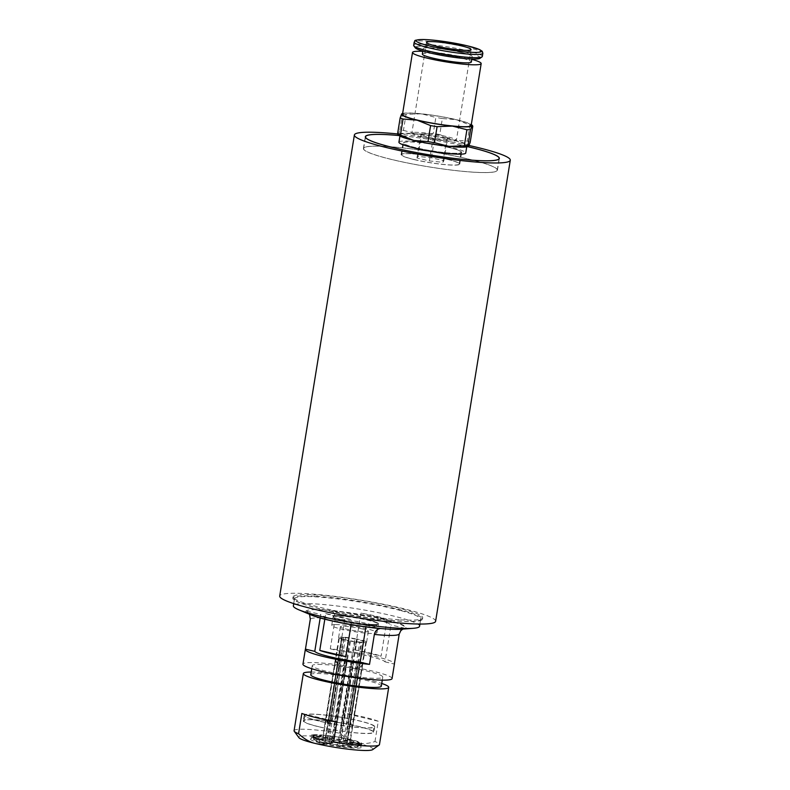 <?xml version="1.0" encoding="UTF-8"?>
<svg xmlns="http://www.w3.org/2000/svg" width="790" height="790" viewBox="0 0 790 790"><rect width="100%" height="100%" fill="white"/><g stroke="black" fill="none" stroke-linecap="round" stroke-linejoin="round"><path stroke-width="0.59" stroke-dasharray="3.95 2.96" d="M474.454 172.25A67.881 7.663 -170.8 0 1 402.11 161.871A67.881 7.663 -170.8 0 1 363.43 148.51A67.881 7.663 -170.8 0 1 386.419 146.476A67.881 7.663 -170.8 0 1 458.753 156.855A67.881 7.663 -170.8 0 1 497.433 170.215A67.881 7.663 -170.8 0 1 474.454 172.25M467.769 146.673A67.881 7.663 9.2 0 0 399.009 135.534M469.053 145.498A78.97 8.917 9.2 0 0 397.568 133.954M435.616 621.286A78.97 8.917 9.2 0 0 359.085 599.857A78.97 8.917 9.2 0 0 279.709 596.035M315.082 596.193A65.659 7.406 9.2 0 0 292.853 598.158A65.659 7.406 9.2 0 0 330.269 611.085A65.659 7.406 9.2 0 0 400.234 621.128A65.659 7.406 9.2 0 0 422.472 619.153A65.659 7.406 9.2 0 0 385.046 606.236A65.659 7.406 9.2 0 0 315.082 596.193M400.451 619.804A65.659 7.406 9.2 0 0 422.137 618.6A65.659 7.406 9.2 0 0 422.69 617.829A65.659 7.406 9.2 0 0 359.055 600.015A65.659 7.406 9.2 0 0 293.07 596.835A65.659 7.406 9.2 0 0 293.347 597.734A65.659 7.406 9.2 0 0 333.874 610.473A65.659 7.406 9.2 0 0 400.451 619.804M400.352 610.482A63.931 7.219 9.2 0 0 305.207 596.578A63.931 7.219 9.2 0 0 294.492 598.81A63.931 7.219 9.2 0 0 294.769 599.679A63.931 7.219 9.2 0 0 334.229 612.082A63.931 7.219 9.2 0 0 399.059 621.167A63.931 7.219 9.2 0 0 420.171 619.992A63.931 7.219 9.2 0 0 420.715 619.251A63.931 7.219 9.2 0 0 400.352 610.482M393.173 159.827A67.693 7.643 9.2 0 0 461.33 171.163A67.693 7.643 9.2 0 0 497.256 170.186A67.693 7.643 9.2 0 0 467.69 158.889A67.693 7.643 9.2 0 0 399.533 147.562A67.693 7.643 9.2 0 0 363.607 148.54A67.693 7.643 9.2 0 0 393.173 159.827M467.729 146.683A67.693 7.643 9.2 0 0 399.049 135.564M398.93 142.18A33.842 3.822 -170.8 0 1 416.893 141.696A33.842 3.822 -170.8 0 1 450.972 147.355A33.842 3.822 -170.8 0 1 465.745 153.003M471.788 59.29A34.79 3.93 9.2 0 0 465.991 57.798A34.79 3.93 9.2 0 0 422.778 51.35M422.344 54.066A24.816 2.804 -170.8 0 1 435.517 53.71A24.816 2.804 -170.8 0 1 460.501 57.868A24.816 2.804 -170.8 0 1 471.344 62.005M471.156 125.492A34.79 3.93 9.2 0 0 455.968 119.685A34.79 3.93 9.2 0 0 420.942 113.869A34.79 3.93 9.2 0 0 402.485 114.362M452.166 139.978A33.842 3.822 9.2 0 0 418.088 134.31A33.842 3.822 9.2 0 0 400.125 134.804A33.842 3.822 9.2 0 0 432.92 143.987A33.842 3.822 9.2 0 0 466.939 145.627A33.842 3.822 9.2 0 0 452.166 139.978M482.334 56.465A34.79 3.93 9.2 0 0 467.147 50.669A34.79 3.93 9.2 0 0 432.12 44.842A34.79 3.93 9.2 0 0 413.664 45.346M480.063 58.282A33.042 3.733 9.2 0 0 465.912 52.387A33.042 3.733 9.2 0 0 431.014 46.699A33.042 3.733 9.2 0 0 415.244 47.785M461.38 52.436A24.816 2.804 9.2 0 0 436.396 48.289A24.816 2.804 9.2 0 0 423.223 48.644A24.816 2.804 9.2 0 0 447.278 55.379A24.816 2.804 9.2 0 0 472.223 56.584A24.816 2.804 9.2 0 0 461.38 52.436M403.443 130.399L418.009 134.063L433.256 133.471L435.853 117.443L421.287 113.78L406.04 114.372L403.443 130.399A39.49 4.454 -170.8 0 0 399.809 130.449L402.406 114.422L401.626 114.027M439.754 134.567L453.193 139.968L467.325 141.114L469.922 125.087L456.482 119.685L442.351 118.54L439.754 134.567A39.49 4.454 -170.8 0 0 433.256 133.471M467.325 141.114A39.49 4.454 -170.8 0 1 470.198 142.249M472.785 126.222A39.49 4.454 9.2 0 0 469.922 125.087M442.351 118.54A39.49 4.454 9.2 0 0 435.853 117.443M406.04 114.372A39.49 4.454 9.2 0 0 402.406 114.422M397.558 133.925L398.338 134.31L399.809 130.449M402.624 113.464A35.728 4.029 -170.8 0 1 421.287 113.78A35.728 4.029 -170.8 0 1 456.482 119.685A35.728 4.029 -170.8 0 1 471.304 124.583M467.986 146.594A35.728 4.029 9.2 0 0 468.727 146.12A35.728 4.029 9.2 0 0 453.193 139.968A35.728 4.029 9.2 0 0 418.009 134.063A35.728 4.029 9.2 0 0 398.338 134.31A35.728 4.029 9.2 0 0 398.832 135.396M421.682 136.868A22.564 2.548 -170.8 0 1 411.827 133.105A22.564 2.548 -170.8 0 1 434.51 134.201A22.564 2.548 -170.8 0 1 456.373 140.314A22.564 2.548 -170.8 0 1 444.395 140.65A22.564 2.548 -170.8 0 1 421.682 136.868M421.643 133.747L435.112 135.139L447.575 138.102L446.557 139.672L433.088 138.28L420.626 135.327L421.643 133.747L417.979 156.4L431.449 157.793L443.901 160.745L442.894 162.325L429.414 160.933L416.962 157.97L417.979 156.4M416.962 157.97L420.626 135.327M429.414 160.933L433.088 138.28M442.894 162.325L446.557 139.672M335.562 624.564A22.94 2.587 -170.8 0 1 361.158 627.615A22.94 2.587 -170.8 0 1 377.008 632.691A22.94 2.587 -170.8 0 1 373.166 633.491A22.94 2.587 -170.8 0 1 347.56 630.44A22.94 2.587 -170.8 0 1 331.721 625.364A22.94 2.587 -170.8 0 1 335.562 624.564M337.004 615.627A22.94 2.587 9.2 0 0 333.163 616.427A22.94 2.587 9.2 0 0 355.391 622.648A22.94 2.587 9.2 0 0 378.459 623.764A22.94 2.587 9.2 0 0 362.61 618.679A22.94 2.587 9.2 0 0 337.004 615.627M372.021 624.446A22.525 2.538 9.2 0 0 378.045 623.695A22.525 2.538 9.2 0 0 364.19 619.044A22.525 2.538 9.2 0 0 339.601 615.736A22.525 2.538 9.2 0 0 333.578 616.486A22.525 2.538 9.2 0 0 347.432 621.138A22.525 2.538 9.2 0 0 372.021 624.446M387.08 619.291A35.728 4.029 9.2 0 0 360.921 613.08L354.947 649.963L381.106 656.174L387.08 619.291L360.921 613.08M354.947 649.963A35.728 4.029 -170.8 0 1 381.106 656.174M324.818 619.202L325.737 613.514L351.886 619.735L351.096 624.653M325.737 613.514A35.728 4.029 9.2 0 0 351.886 619.735M344.45 743.716L352.123 744.071A22.16 2.498 -170.8 0 1 357.673 746.866A22.16 2.498 -170.8 0 1 357.179 747.152L346.82 745.158L359.045 669.653L346.316 745.286L356.685 747.281A22.16 2.498 -170.8 0 1 342.228 746.609L339.542 744.98L351.777 669.466L349.98 669.229L337.745 744.743A11.277 1.274 -170.8 0 1 328.601 742.985L340.836 667.471L339.532 667.115L327.307 742.63A11.277 1.274 -170.8 0 1 324.739 741.366A11.277 1.274 -170.8 0 1 324.937 741.178L337.162 665.674L325.431 741.05A11.277 1.274 -170.8 0 1 332.205 741.366L344.44 665.851L346.237 666.089L334.002 741.603A11.277 1.274 -170.8 0 1 343.146 743.36L355.382 667.846L356.675 668.202L344.45 743.716A11.277 1.274 -170.8 0 1 347.007 744.98A11.277 1.274 -170.8 0 1 346.82 745.158M363.054 642.645A14.19 1.6 9.2 0 0 366.609 642.161A14.19 1.6 9.2 0 0 366.372 641.796L363.588 641.431A11.277 1.274 -170.8 0 1 363.736 641.697A11.277 1.274 -170.8 0 1 361.04 642.082L363.054 642.645L349.071 729.002A126.785 89.862 -87.4 0 1 348.015 722.504L361.04 642.082M365.908 641.51A14.19 1.6 9.2 0 0 360.408 639.791A14.19 1.6 9.2 0 0 357.238 639.1L356.468 639.298A11.277 1.274 -170.8 0 1 363.124 641.154L365.908 641.51L351.915 727.867A126.785 121.393 121.3 0 1 350.098 721.566L363.124 641.154M355.451 638.764A14.19 1.6 9.2 0 0 343.472 637.204L345.487 637.767A11.277 1.274 -170.8 0 1 354.68 638.962L355.451 638.764L341.468 725.121A126.785 31.541 100.9 0 1 341.655 719.374L354.68 638.962M343.472 637.204L329.489 723.561A126.785 89.862 -87.4 0 0 332.472 718.179L331.138 718.12A126.785 89.862 92.6 0 1 328.166 723.502L342.149 637.145A14.19 1.6 9.2 0 0 338.594 637.629A14.19 1.6 9.2 0 0 338.841 637.994L324.848 724.351A126.785 121.393 121.3 0 0 328.601 718.772L329.065 719.048L342.09 638.636L339.305 638.271A14.19 1.6 9.2 0 0 347.965 640.68L333.973 727.037A126.785 31.541 100.9 0 0 335.71 720.905L337.498 721.24L350.523 640.828L349.753 641.026A14.19 1.6 9.2 0 0 361.731 642.586L347.738 728.943A126.785 89.862 92.6 0 1 346.692 722.435L348.015 722.504M345.487 637.767L332.472 718.179M329.489 723.561L328.166 723.502M357.238 639.1L343.255 725.457A126.785 31.541 -79.1 0 1 343.443 719.72L341.655 719.374M356.468 639.298L343.443 719.72M343.255 725.457L341.468 725.121M366.372 641.796L352.38 728.153A126.785 121.393 -58.7 0 1 350.562 721.843L350.098 721.566M363.588 641.431L350.562 721.843M334.002 741.603L331.316 739.963L331.375 736.24A24.174 2.725 -170.8 0 1 341.922 737.939L341.487 739.371L342.386 739.558L343.275 739.717L343.709 738.285A24.174 2.725 -170.8 0 1 352.804 740.358L350.829 743.716L343.146 743.36M331.316 739.963A22.16 2.498 -170.8 0 1 350.829 743.716M325.431 741.05L315.062 739.065L313.699 735.273A24.174 2.725 -170.8 0 1 319.061 735.085L319.407 736.606L320.059 736.655L320.73 736.675L320.394 735.144A24.174 2.725 -170.8 0 1 329.578 736.013L329.519 739.736L332.205 741.366M315.062 739.065A22.16 2.498 -170.8 0 1 329.519 739.736M327.307 742.63L319.624 742.274L318.755 738.788A24.174 2.725 -170.8 0 1 313.571 736.892L313.877 738.235L313.107 736.606A24.174 2.725 -170.8 0 1 312.593 736.073A24.174 2.725 -170.8 0 1 313.205 735.401L314.568 739.193L324.937 741.178M319.624 742.274A22.16 2.498 -170.8 0 1 314.025 739.795A22.16 2.498 -170.8 0 1 314.568 739.193M337.745 744.743L340.431 746.382L341.487 743.262A24.174 2.725 -170.8 0 1 330.931 741.563L330.921 742.876L330.022 742.728L329.134 742.541L329.144 741.218A24.174 2.725 -170.8 0 1 320.059 739.144L320.928 742.63L328.601 742.985M340.431 746.382A22.16 2.498 -170.8 0 1 320.928 742.63M346.316 745.286A11.277 1.274 -170.8 0 1 344.312 745.365A11.277 1.274 -170.8 0 1 339.542 744.98M361.731 642.586L359.717 642.023L346.692 722.435M359.717 642.023A11.277 1.274 -170.8 0 1 350.523 640.828M347.965 640.68L348.736 640.483L335.71 720.905M348.736 640.483A11.277 1.274 -170.8 0 1 342.09 638.636M338.841 637.994L341.626 638.36L328.601 718.772M341.626 638.36A11.277 1.274 -170.8 0 1 341.468 638.093A11.277 1.274 -170.8 0 1 344.163 637.698L342.149 637.145M331.138 718.12L344.163 637.698M320.059 739.144L327.1 739.47L339.838 660.855A68.049 47.39 -74.5 0 1 340.836 667.471M339.532 667.115A68.049 47.39 105.5 0 0 338.535 660.489L325.806 739.114L318.755 738.788M339.838 660.855L338.535 660.489M313.205 735.401L322.715 737.228L335.444 658.613A68.049 65.461 75.6 0 1 337.162 665.674M337.656 665.545A68.049 65.461 -104.4 0 0 335.947 658.485L323.209 737.1L313.699 735.273M335.444 658.613L335.947 658.485M329.578 736.013L332.037 737.514L344.776 658.89A68.049 18.071 97.4 0 1 344.44 665.851M346.237 666.089A68.049 18.071 -82.6 0 0 346.573 659.127L333.834 737.742L331.375 736.24M344.776 658.89L346.573 659.127M315.121 734.69A25.991 2.933 9.2 0 0 310.796 735.796A25.991 2.933 9.2 0 0 329.539 741.514A25.991 2.933 9.2 0 0 357.732 744.812A25.991 2.933 9.2 0 0 361.998 744.091A25.991 2.933 9.2 0 0 344.934 738.304A25.991 2.933 9.2 0 0 315.121 734.69M315.862 737.268A24.628 2.785 -170.8 0 1 342.021 740.289A24.628 2.785 -170.8 0 1 360.26 745.671A24.628 2.785 -170.8 0 1 360.289 746.175A24.628 2.785 -170.8 0 1 335.612 744.812A24.628 2.785 -170.8 0 1 311.764 738.314A24.628 2.785 -170.8 0 1 311.951 737.84A24.628 2.785 -170.8 0 1 315.862 737.268M314.766 738.156A25.764 2.903 -170.8 0 1 342.119 741.316A25.764 2.903 -170.8 0 1 361.188 746.935A25.764 2.903 -170.8 0 1 335.414 746.046A25.764 2.903 -170.8 0 1 310.668 738.759A25.764 2.903 -170.8 0 1 314.766 738.156M372.683 749.621A37.604 4.246 9.2 0 0 356.576 742.916A37.604 4.246 9.2 0 0 316.869 736.438A37.604 4.246 9.2 0 0 298.916 737.672M294.078 730.72A43.243 4.878 -170.8 0 1 301.326 729.219A43.243 4.878 -170.8 0 1 339.967 733.219C345.615 738.433 351.145 741.662 356.576 742.916C361.988 744.239 368.12 743.775 374.974 741.534A43.243 4.878 -170.8 0 1 379.467 744.555M374.974 741.534L378.262 721.25A43.243 4.878 9.2 0 0 343.255 712.936L339.967 733.219M311.201 672.043A43.243 4.878 -170.8 0 1 381.738 683.459M378.262 721.25L343.255 712.936M301.849 713.449L336.866 721.774M381.293 686.174A35.728 4.029 9.2 0 0 356.616 678.264A35.728 4.029 9.2 0 0 316.75 673.505A35.728 4.029 9.2 0 0 310.766 674.759M365.889 626.924L366.155 625.275A35.728 4.029 -170.8 0 1 351.353 623.053A35.728 4.029 -170.8 0 1 325.194 616.842A35.728 4.029 -170.8 0 1 320.75 614.482L320.187 617.977M386.537 622.609A35.728 4.029 -170.8 0 1 390.991 624.959L385.016 661.842A35.728 4.029 9.2 0 0 339.611 651.059L345.585 614.176A35.728 4.029 -170.8 0 1 360.388 616.398A35.728 4.029 -170.8 0 1 386.537 622.609M318.222 664.41A35.728 4.029 -170.8 0 1 358.087 669.16A35.728 4.029 -170.8 0 1 382.775 677.079A35.728 4.029 -170.8 0 1 346.859 675.341A35.728 4.029 -170.8 0 1 312.238 665.654A35.728 4.029 -170.8 0 1 318.222 664.41M392.057 678.58A45.129 5.096 9.2 0 0 360.882 668.577A45.129 5.096 9.2 0 0 310.519 662.573A45.129 5.096 9.2 0 0 302.955 664.143M419.579 626.253A63.931 7.219 9.2 0 0 375.408 612.092A63.931 7.219 9.2 0 0 304.071 603.58A63.931 7.219 9.2 0 0 293.357 605.812M400.915 630.44L404.885 628.267A50.027 5.649 9.2 0 0 383.407 619.38A50.027 5.649 9.2 0 0 331.691 610.868C334.269 612.685 335.424 615.351 335.138 618.866L330.279 648.837A45.129 5.096 -170.8 0 1 394.427 663.57M309.542 614.304L306.856 611.183A50.027 5.649 9.2 0 0 308.564 613.81A50.027 5.649 9.2 0 0 309.433 614.245M366.155 625.275L380.049 628.573M345.585 614.176L331.691 610.868M330.279 648.837L339.611 651.059M404.885 628.267L390.991 624.959M306.856 611.183L320.75 614.482M385.016 661.842L394.348 664.064M341.231 619.637A19.513 2.202 9.2 0 0 336.086 620.555A19.513 2.202 9.2 0 0 354.917 625.591A19.513 2.202 9.2 0 0 374.371 626.756A19.513 2.202 9.2 0 0 363.538 622.718A19.513 2.202 9.2 0 0 341.231 619.637M339.542 616.111A22.525 2.538 -170.8 0 1 364.131 619.419A22.525 2.538 -170.8 0 1 377.985 624.061A22.525 2.538 -170.8 0 1 377.798 624.327A22.525 2.538 -170.8 0 1 355.342 622.974A22.525 2.538 -170.8 0 1 333.607 617.168A22.525 2.538 -170.8 0 1 333.518 616.862A22.525 2.538 -170.8 0 1 339.542 616.111M337.498 721.24A126.785 31.541 -79.1 0 1 335.77 727.383L349.753 641.026M333.973 727.037L335.77 727.383M330.931 741.563L331.405 741.445A126.785 31.541 -79.1 0 1 330.921 742.876M329.134 742.541A126.785 31.541 100.9 0 0 329.618 741.099L329.144 741.218M331.405 741.445L329.618 741.099M349.98 669.229A68.049 18.071 97.4 0 1 351.757 663.146L339.019 741.761L341.487 743.262M356.685 747.281L359.154 744.229A24.174 2.725 -170.8 0 1 353.792 744.427L352.35 745.632L351.688 745.582L352.468 744.358A24.174 2.725 -170.8 0 1 343.285 743.499L340.816 741.998L353.555 663.373A68.049 18.071 -82.6 0 0 351.777 669.466M353.555 663.373L351.757 663.146M343.285 743.499L342.228 746.609M351.688 745.582A126.785 89.862 92.6 0 1 351.234 744.022L352.468 744.358M329.065 719.048A126.785 121.393 -58.7 0 1 325.312 724.637L339.305 638.271M313.571 736.892L315.269 737.11A126.785 121.393 -58.7 0 1 314.124 738.364M347.738 728.943L349.071 729.002M353.792 744.427L352.557 744.081A126.785 89.862 -87.4 0 0 353.012 745.642M352.557 744.081L351.234 744.022M313.66 738.087A126.785 121.393 121.3 0 0 314.815 736.833L313.107 736.606M358.551 669.782A68.049 65.461 75.6 0 1 362.383 663.788L349.644 742.403L359.154 744.229M352.123 744.071L354.098 740.724A24.174 2.725 -170.8 0 1 359.292 742.61L358.532 744.042L359.756 742.896A24.174 2.725 -170.8 0 1 360.21 743.785A24.174 2.725 -170.8 0 1 359.657 744.101L350.148 742.274L362.877 663.659A68.049 65.461 -104.4 0 0 359.045 669.653M362.877 663.659L362.383 663.788M359.657 744.101L357.179 747.152M358.759 744.17A126.785 121.393 -58.7 0 1 358.048 742.669L359.756 742.896M319.061 735.085L320.296 735.421A126.785 89.862 92.6 0 1 319.407 736.606M359.292 742.61L357.584 742.393A126.785 121.393 121.3 0 0 358.295 743.884M320.73 736.675A126.785 89.862 -87.4 0 0 321.619 735.48L320.394 735.144M320.296 735.421L321.619 735.48M356.675 668.202A68.049 47.39 -74.5 0 1 359.786 661.773L347.057 740.398L354.098 740.724M352.804 740.358L345.753 740.033L358.492 661.418A68.049 47.39 105.5 0 0 355.382 667.846M358.492 661.418L359.786 661.773M343.275 739.717A126.785 31.541 -79.1 0 1 343.245 738.403L343.709 738.285M341.922 737.939L341.458 738.067A126.785 31.541 100.9 0 0 341.487 739.371M341.458 738.067L343.245 738.403M443.901 160.745L447.575 138.102M431.449 157.793L435.112 135.139M333.834 737.742A14.19 1.6 9.2 0 0 332.037 737.514M323.209 737.1A14.19 1.6 9.2 0 0 322.715 737.228M325.806 739.114A14.19 1.6 9.2 0 0 327.1 739.47M339.019 741.761A14.19 1.6 9.2 0 0 340.816 741.998M349.644 742.403A14.19 1.6 9.2 0 0 350.148 742.274M347.057 740.398A14.19 1.6 9.2 0 0 345.753 740.033M362.175 628.929A14.19 1.6 9.2 0 0 347.886 626.559A14.19 1.6 9.2 0 0 340.362 626.756A14.19 1.6 9.2 0 0 354.108 630.608A14.19 1.6 9.2 0 0 368.367 631.299A14.19 1.6 9.2 0 0 362.175 628.929M319.259 726.82A35.076 3.96 -170.8 0 1 303.933 720.964A35.076 3.96 -170.8 0 1 339.196 722.662A35.076 3.96 -170.8 0 1 373.186 732.182A35.076 3.96 -170.8 0 1 354.572 732.686A35.076 3.96 -170.8 0 1 319.259 726.82M320.147 721.28A35.076 3.96 9.2 0 0 355.47 727.156A35.076 3.96 9.2 0 0 374.085 726.652A35.076 3.96 9.2 0 0 340.095 717.132A35.076 3.96 9.2 0 0 304.831 715.434A35.076 3.96 9.2 0 0 320.147 721.28M309.285 719.611A35.728 4.029 -170.8 0 1 349.15 724.371A35.728 4.029 -170.8 0 1 373.828 732.281A35.728 4.029 -170.8 0 1 337.923 730.553A35.728 4.029 -170.8 0 1 303.301 720.865A35.728 4.029 -170.8 0 1 309.285 719.611M310.174 714.081A35.728 4.029 -170.8 0 1 350.049 718.841A35.728 4.029 -170.8 0 1 374.727 726.751A35.728 4.029 -170.8 0 1 338.811 725.023A35.728 4.029 -170.8 0 1 304.19 715.325A35.728 4.029 -170.8 0 1 310.174 714.081M414.079 159.57A29.714 3.357 -170.8 0 1 401.103 154.613A29.714 3.357 -170.8 0 1 416.873 154.178A29.714 3.357 -170.8 0 1 446.785 159.155A29.714 3.357 -170.8 0 1 459.76 164.113A29.714 3.357 -170.8 0 1 443.99 164.537A29.714 3.357 -170.8 0 1 414.079 159.57M414.394 159.56A29.141 3.288 9.2 0 0 443.733 164.439A29.141 3.288 9.2 0 0 459.197 164.024A29.141 3.288 9.2 0 0 446.478 159.155A29.141 3.288 9.2 0 0 417.13 154.277A29.141 3.288 9.2 0 0 401.666 154.702A29.141 3.288 9.2 0 0 414.394 159.56M448.69 147.384A29.714 3.357 9.2 0 0 418.779 142.417A29.714 3.357 9.2 0 0 403.009 142.842A29.714 3.357 9.2 0 0 431.804 150.9A29.714 3.357 9.2 0 0 461.666 152.342A29.714 3.357 9.2 0 0 448.69 147.384M448.384 147.394A29.141 3.288 9.2 0 0 419.036 142.516A29.141 3.288 9.2 0 0 403.572 142.931A29.141 3.288 9.2 0 0 431.814 150.841A29.141 3.288 9.2 0 0 461.103 152.253A29.141 3.288 9.2 0 0 448.384 147.394M482.858 53.236A34.79 3.93 9.2 0 0 467.67 47.44A34.79 3.93 9.2 0 0 432.644 41.613A34.79 3.93 9.2 0 0 414.187 42.117M308.564 613.81L310.184 614.561A50.698 5.728 -170.8 0 1 314.351 609.633A50.698 5.728 -170.8 0 1 380.938 618.491A50.698 5.728 -170.8 0 1 400.846 629.245L402.624 629.117M335.138 618.866A45.129 5.096 9.2 0 0 317.758 617.849A45.129 5.096 9.2 0 0 310.302 619.182M497.433 170.215L499.349 158.444M363.43 148.51L365.336 136.739M422.69 617.829L422.472 619.153M293.07 596.835L292.853 598.158M420.171 619.992L422.137 618.6M294.769 599.679L293.347 597.734M497.256 170.186L499.063 158.978M363.607 148.54L365.424 137.332M466.732 146.9L466.939 145.627M399.918 136.078L400.125 134.804M471.828 59.013L472.223 56.584M422.828 51.074L423.223 48.644M426.521 42.364L411.827 133.105M471.067 49.582L456.373 140.314M377.008 632.691L378.459 623.764M331.721 625.364L333.163 616.427M314.025 739.795L312.593 736.073M341.468 638.093L324.739 741.366M363.736 641.697L347.007 744.98M360.289 746.175L361.998 744.091M311.764 738.314L310.796 735.796M311.951 737.84L310.668 738.759M360.26 745.671L361.188 746.935M382.271 680.15L382.775 677.079M311.744 668.725L312.238 665.654M419.934 624.041L420.715 619.251M293.712 603.6L294.492 598.81M374.371 626.756L377.798 624.327M336.086 620.555L333.607 617.168M357.673 746.866L360.21 743.785M366.609 642.161L368.367 631.299M338.594 637.629L340.362 626.756M373.186 732.182L374.085 726.652M303.933 720.964L304.831 715.434M304.19 715.325L303.301 720.865M374.727 726.751L373.828 732.281M459.76 164.113L461.666 152.342M401.103 154.613L403.009 142.842M459.197 164.024L461.103 152.253M401.666 154.702L403.572 142.931"/><path stroke-width="1.19" d="M399.009 135.534A67.881 7.663 9.2 0 0 365.336 136.739A67.881 7.663 9.2 0 0 404.016 150.1A67.881 7.663 9.2 0 0 476.36 160.479A67.881 7.663 9.2 0 0 499.349 158.444A67.881 7.663 9.2 0 0 467.769 146.673M397.568 133.954A78.97 8.917 9.2 0 0 354.384 134.962A78.97 8.917 9.2 0 0 399.394 150.505A78.97 8.917 9.2 0 0 483.549 162.582A78.97 8.917 9.2 0 0 510.291 160.222A78.97 8.917 9.2 0 0 469.053 145.498M354.384 134.962L279.709 596.035A78.97 8.917 9.2 0 0 324.72 611.579A78.97 8.917 9.2 0 0 408.874 623.656A78.97 8.917 9.2 0 0 435.616 621.286L510.291 160.222M399.049 135.564A67.693 7.643 9.2 0 0 365.513 136.769A67.693 7.643 9.2 0 0 431.113 155.136A67.693 7.643 9.2 0 0 499.162 158.415A67.693 7.643 9.2 0 0 469.596 147.128A67.693 7.643 9.2 0 0 467.729 146.683M466.732 146.9L465.745 153.003A33.842 3.822 -170.8 0 1 431.725 151.364A33.842 3.822 -170.8 0 1 398.93 142.18L399.918 136.078M422.778 51.35A34.79 3.93 9.2 0 0 412.508 52.476A34.79 3.93 9.2 0 0 446.212 61.906A34.79 3.93 9.2 0 0 481.179 63.595A34.79 3.93 9.2 0 0 471.788 59.29M471.828 59.013L471.344 62.005A24.816 2.804 -170.8 0 1 458.17 62.361A24.816 2.804 -170.8 0 1 433.187 58.203A24.816 2.804 -170.8 0 1 422.344 54.066L422.828 51.074M412.508 52.476L402.485 114.362A34.79 3.93 9.2 0 0 436.189 123.803A34.79 3.93 9.2 0 0 471.156 125.492L481.179 63.595M436.376 46.126A22.564 2.548 -170.8 0 1 426.521 42.364A22.564 2.548 -170.8 0 1 449.204 43.46A22.564 2.548 -170.8 0 1 471.067 49.582A22.564 2.548 -170.8 0 1 459.099 49.908A22.564 2.548 -170.8 0 1 436.376 46.126M414.187 42.117L413.664 45.346A34.79 3.93 9.2 0 0 413.812 45.82A34.79 3.93 9.2 0 0 447.367 54.786A34.79 3.93 9.2 0 0 482.038 56.87A34.79 3.93 9.2 0 0 482.334 56.465L482.858 53.236L482.216 51.251L479.54 49.533L467.117 45.761L446.656 41.85C436.515 40.33 428.328 39.54 422.097 39.5C411.778 40.359 415.965 40.517 414.187 42.117A34.79 3.93 9.2 0 0 447.891 51.557A34.79 3.93 9.2 0 0 482.858 53.236M413.812 45.82L415.244 47.785A33.042 3.733 9.2 0 0 447.12 56.297A33.042 3.733 9.2 0 0 480.063 58.282L482.038 56.87M470.198 142.249L468.727 146.12L467.947 145.725L470.544 129.698L472.005 125.827L472.785 126.222L470.198 142.249M471.304 124.583A35.728 4.029 -170.8 0 1 471.521 124.741A35.728 4.029 -170.8 0 1 472.005 125.827L472.785 126.222M468.727 146.12L467.947 145.725A39.49 4.454 -170.8 0 1 464.313 145.775L449.056 146.367L434.5 142.694L437.087 126.667L452.344 126.074L466.91 129.748A39.49 4.454 9.2 0 0 470.544 129.698M466.91 129.748L464.313 145.775M434.5 142.694A39.49 4.454 -170.8 0 1 428.002 141.608L413.871 140.462L400.431 135.06L403.028 119.033L417.15 120.179L430.59 125.58A39.49 4.454 9.2 0 0 437.087 126.667M430.59 125.58L428.002 141.608M400.431 135.06A39.49 4.454 -170.8 0 1 397.558 133.925L398.338 134.31M402.406 114.422L401.626 114.027L400.155 117.898A39.49 4.454 9.2 0 0 403.028 119.033M400.155 117.898L397.558 133.925M472.005 125.827A35.728 4.029 -170.8 0 1 452.344 126.074A35.728 4.029 -170.8 0 1 417.15 120.179A35.728 4.029 -170.8 0 1 401.626 114.027A35.728 4.029 -170.8 0 1 402.367 113.543A35.728 4.029 -170.8 0 1 402.624 113.464M397.844 134.606L398.832 135.396A35.728 4.029 9.2 0 0 413.871 140.462A35.728 4.029 9.2 0 0 449.056 146.367A35.728 4.029 9.2 0 0 467.986 146.594L468.401 146.446M351.096 624.653L345.911 656.618A35.728 4.029 -170.8 0 1 319.762 650.407L324.818 619.202M345.911 656.618L319.762 650.407M294.265 731.313L298.916 737.672A37.604 4.246 9.2 0 0 315.18 743.43A37.604 4.246 9.2 0 0 372.683 749.621L379.101 745.059A43.243 4.878 -170.8 0 1 333.578 742.057C326.724 744.299 320.592 744.763 315.18 743.43C309.749 742.185 304.219 738.956 298.571 733.742A43.243 4.878 -170.8 0 1 294.265 731.313A43.243 4.878 -170.8 0 1 294.078 730.72L303.34 673.554A43.243 4.878 -170.8 0 1 310.589 672.043A43.243 4.878 -170.8 0 1 311.201 672.043M381.738 683.459A43.243 4.878 -170.8 0 1 388.719 687.379L379.467 744.555A43.243 4.878 -170.8 0 1 379.101 745.059M298.571 733.742L301.849 713.449A43.243 4.878 9.2 0 0 336.866 721.774L333.578 742.057M388.719 687.379A43.243 4.878 -170.8 0 1 345.25 685.286A43.243 4.878 -170.8 0 1 303.34 673.554M311.744 668.725L310.766 674.759A35.728 4.029 9.2 0 0 335.444 682.669A35.728 4.029 9.2 0 0 375.309 687.428A35.728 4.029 9.2 0 0 381.293 686.174L382.271 680.15M320.187 617.977L314.776 651.375A35.728 4.029 9.2 0 0 360.181 662.158L365.889 626.924M309.433 614.245A50.027 5.649 9.2 0 0 377.61 628.336A50.027 5.649 9.2 0 0 380.049 628.573C377.097 629.077 375.201 631.022 374.361 634.41L369.513 664.38A45.129 5.096 -170.8 0 1 305.345 649.39L302.955 664.143A45.129 5.096 9.2 0 0 346.692 676.388A45.129 5.096 9.2 0 0 392.057 678.58L394.447 663.827A45.129 5.096 -170.8 0 1 394.348 664.064L399.207 634.094L400.915 630.44M293.712 603.6L293.357 605.812A63.931 7.219 9.2 0 0 298.818 609.801A63.931 7.219 9.2 0 0 355.312 623.162A63.931 7.219 9.2 0 0 413.131 628.317A63.931 7.219 9.2 0 0 419.579 626.253L419.934 624.041M305.345 649.39A45.129 5.096 -170.8 0 1 305.444 649.153L310.302 619.182L309.542 614.304M369.513 664.38L360.181 662.158M314.776 651.375L305.444 649.153M466.989 45.741A33.042 3.733 9.2 0 0 416.241 40.517A33.042 3.733 9.2 0 0 463.157 51.666A33.042 3.733 9.2 0 0 466.989 45.741M413.131 628.317L400.846 629.245A50.698 5.728 -170.8 0 1 377.946 628.238A50.698 5.728 -170.8 0 1 310.184 614.561L298.818 609.801M374.361 634.41A45.129 5.096 9.2 0 0 399.207 634.094M499.063 158.978L499.162 158.415M365.424 137.332L365.513 136.769M471.521 124.741L472.509 125.531M402.999 628.958L400.599 630.825"/></g></svg>
